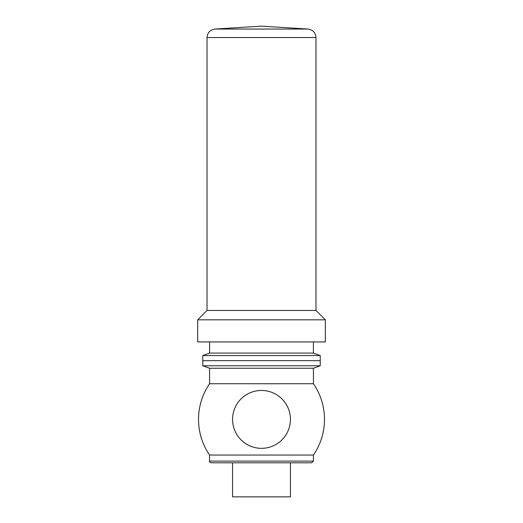 <?xml version="1.0" encoding="UTF-8"?>
<svg xmlns="http://www.w3.org/2000/svg" width="523" height="523" viewBox="0 0 523 523"><rect width="100%" height="100%" fill="white"/><g stroke="black" fill="none" stroke-linecap="round" stroke-linejoin="round"><path stroke-width="0.78" d="M290.442 419.394A28.942 28.942 0 0 1 247.033 444.458A28.942 28.942 0 0 1 247.033 394.329A28.942 28.942 0 0 1 290.442 419.394M211.279 462.803L311.721 462.803L313.421 461.103L209.579 461.103C209.135 461.502 209.703 462.07 211.279 462.803L232.558 462.803L232.558 496.85L290.442 496.85L290.442 462.803M209.579 461.103L209.579 455.049L313.421 455.049A62.989 62.989 0 0 0 313.421 383.738L313.421 368.244L320.233 365.767L320.233 355.555L202.767 355.555L209.579 353.077L313.421 353.077L320.233 355.555M313.421 461.103L313.421 455.049M209.579 455.049A62.989 62.989 0 0 1 209.579 383.738L313.421 383.738M209.579 383.738L209.579 368.244L313.421 368.244M209.579 368.244L202.767 365.767L320.233 365.767M202.767 365.767L202.767 360.661L320.233 360.661L202.767 360.661L202.767 355.555M261.5 341.937L325.339 341.937L325.339 319.808L197.661 319.808L197.661 341.937L261.5 341.937M197.661 319.808L207.023 310.44L315.977 310.44L325.339 319.808M207.023 310.44L207.023 37.551L315.977 37.551L315.977 310.44M307.995 29.053L261.5 26.15L215.005 29.053L307.995 29.053C312.885 29.798 315.539 32.629 315.977 37.551M313.421 353.077L313.421 341.937M209.579 353.077L209.579 341.937M215.005 29.053C210.115 29.798 207.461 32.629 207.023 37.551"/></g></svg>
